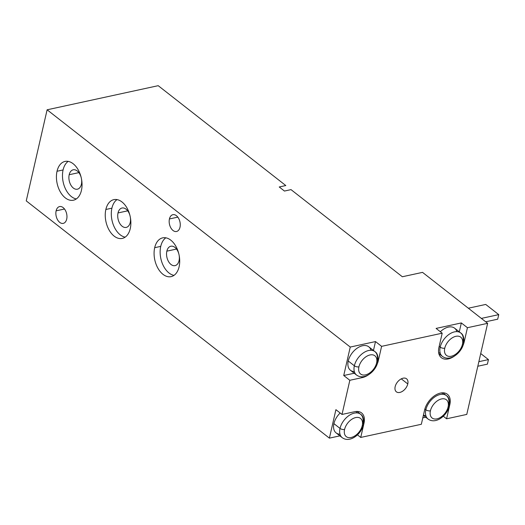 <?xml version="1.0" encoding="UTF-8"?>
<svg xmlns="http://www.w3.org/2000/svg" width="525" height="525" viewBox="0 0 525 525"><rect width="100%" height="100%" fill="white"/><g stroke="black" fill="none" stroke-linecap="round" stroke-linejoin="round"><path stroke-width="0.79" d="M291.014 189.623L402.34 276.754L422.54 272.37L487.64 323.328L467.44 327.712L461.337 322.934L436.091 328.414L442.194 333.191L381.603 346.349L375.5 341.572L350.254 347.051L47.112 109.797L158.202 85.68L285.803 185.548L279.234 186.972L284.445 191.054L291.014 189.623L402.34 276.754L422.54 272.37L487.64 323.328L467.44 327.712L464.185 341.946A16.537 10.323 -52 0 1 463.148 345.155A16.537 10.323 128 0 0 464.185 341.946L467.44 327.712L461.337 322.934L436.091 328.414L442.194 333.191L381.603 346.349L378.341 360.577A16.537 10.323 -52 0 1 377.311 363.792A16.537 10.323 128 0 0 378.341 360.577L381.603 346.349L375.5 341.572L350.254 347.051L47.112 109.797L26.25 200.885L329.392 438.139L26.25 200.885L47.112 109.797L158.202 85.68L285.803 185.548L279.234 186.972L284.445 191.054L291.014 189.623M466.777 414.415L446.578 418.799L443.297 416.227L446.578 418.799L466.777 414.415L487.64 323.328L466.777 414.415M425.736 417.224L422.802 417.861L425.736 417.224M421.332 424.279L360.741 437.437L357.453 434.864L360.741 437.437L421.332 424.279L424.594 410.045A16.537 10.323 -52 0 1 440.475 393.074A16.537 10.323 -52 0 1 449.84 404.565L446.578 418.799L449.84 404.565A16.537 10.323 128 0 0 447.412 394.282A16.537 10.323 128 0 0 440.475 393.074A16.537 10.323 128 0 0 424.594 410.045L421.332 424.279M339.898 435.855L329.392 438.139L335.908 409.671L342.011 414.448L349.834 380.29L343.731 375.513L350.254 347.051L343.731 375.513L354.237 373.236L343.731 375.513L349.834 380.29L342.011 414.448L354.637 411.712A16.537 10.323 -52 0 1 364.002 423.202L360.741 437.437L364.002 423.202A16.537 10.323 128 0 0 361.567 412.919A16.537 10.323 128 0 0 354.637 411.712L342.011 414.448L335.908 409.671L329.392 438.139L339.898 435.855M66.701 219.115A8.597 5.368 77.8 0 1 59.712 222.377A8.597 5.368 77.8 0 1 56.122 210.833A8.597 5.368 77.8 0 1 63.105 207.572A8.597 5.368 77.8 0 1 66.701 219.115A8.597 5.368 -102.2 0 0 65.29 210.203A8.597 5.368 -102.2 0 0 59.587 206.574A8.597 5.368 -102.2 0 0 56.122 210.833A8.597 5.368 -102.2 0 0 57.533 219.745A8.597 5.368 -102.2 0 0 63.236 223.381A8.597 5.368 -102.2 0 0 66.701 219.115M180.003 227.233A8.597 5.368 77.8 0 1 173.014 230.488A8.597 5.368 77.8 0 1 169.424 218.951A8.597 5.368 77.8 0 1 176.407 215.69A8.597 5.368 77.8 0 1 180.003 227.233A8.597 5.368 -102.2 0 0 178.592 218.315A8.597 5.368 -102.2 0 0 172.889 214.686A8.597 5.368 -102.2 0 0 169.424 218.951A8.597 5.368 -102.2 0 0 170.835 227.863A8.597 5.368 -102.2 0 0 176.538 231.492A8.597 5.368 -102.2 0 0 180.003 227.233M179.097 266.805A19.845 12.39 77.8 0 1 162.98 274.326A19.845 12.39 77.8 0 1 154.685 247.695A19.845 12.39 77.8 0 1 170.802 240.168A19.845 12.39 77.8 0 1 179.097 266.805A19.845 12.39 -102.2 0 0 175.842 246.232A19.845 12.39 -102.2 0 0 162.678 237.858A19.845 12.39 -102.2 0 0 154.685 247.695A19.845 12.39 -102.2 0 0 157.94 268.262A19.845 12.39 -102.2 0 0 171.098 276.642A19.845 12.39 -102.2 0 0 179.097 266.805M81.441 190.372A19.845 12.39 77.8 0 1 65.323 197.899A19.845 12.39 77.8 0 1 57.028 171.262A19.845 12.39 77.8 0 1 73.146 163.741A19.845 12.39 77.8 0 1 81.441 190.372A19.845 12.39 -102.2 0 0 78.186 169.805A19.845 12.39 -102.2 0 0 65.021 161.424A19.845 12.39 -102.2 0 0 57.028 171.262A19.845 12.39 -102.2 0 0 60.283 191.828A19.845 12.39 -102.2 0 0 73.441 200.209A19.845 12.39 -102.2 0 0 81.441 190.372M130.266 228.585A19.845 12.39 77.8 0 1 114.148 236.112A19.845 12.39 77.8 0 1 105.853 209.482A19.845 12.39 77.8 0 1 121.971 201.954A19.845 12.39 77.8 0 1 130.266 228.585A19.845 12.39 -102.2 0 0 127.011 208.018A19.845 12.39 -102.2 0 0 113.853 199.638A19.845 12.39 -102.2 0 0 105.853 209.482A19.845 12.39 -102.2 0 0 109.108 230.048A19.845 12.39 -102.2 0 0 122.272 238.422A19.845 12.39 -102.2 0 0 130.266 228.585M64.509 209.016L56.122 210.833L64.509 209.016M177.811 217.127L169.424 218.951L177.811 217.127M279.668 187.313A13.893 8.676 77.8 0 1 280.232 186.756M173.992 275.363A19.845 12.39 77.8 0 1 160.742 246.376L154.685 247.695L160.742 246.376A19.845 12.39 77.8 0 1 165.841 237.812A19.845 12.39 77.8 0 0 160.742 246.376A19.845 12.39 77.8 0 0 173.992 275.363M166.845 251.153A9.922 6.195 -102.2 0 0 170.993 264.469A9.922 6.195 -102.2 0 0 179.051 260.708A9.922 6.195 -102.2 0 0 179.117 255.216A9.922 6.195 -102.2 0 1 179.051 260.708A9.922 6.195 -102.2 0 1 175.055 265.63A9.922 6.195 -102.2 0 1 168.473 261.437A9.922 6.195 -102.2 0 1 166.845 251.153L176.518 249.053L166.845 251.153A9.922 6.195 -102.2 0 1 172.673 246.271A9.922 6.195 -102.2 0 1 178.861 254.028A9.922 6.195 -102.2 0 0 170.842 246.238A9.922 6.195 -102.2 0 0 166.845 251.153M76.342 198.936A19.845 12.39 77.8 0 1 63.085 169.949L57.028 171.262L63.085 169.949A19.845 12.39 77.8 0 1 68.184 161.385A19.845 12.39 77.8 0 0 63.085 169.949A19.845 12.39 77.8 0 0 76.342 198.936M69.188 174.727A9.922 6.195 -102.2 0 0 73.336 188.042A9.922 6.195 -102.2 0 0 81.395 184.282A9.922 6.195 -102.2 0 0 81.46 178.782A9.922 6.195 -102.2 0 1 81.395 184.282A9.922 6.195 -102.2 0 1 77.398 189.197A9.922 6.195 -102.2 0 1 70.816 185.01A9.922 6.195 -102.2 0 1 69.188 174.727L78.868 172.627L69.188 174.727A9.922 6.195 -102.2 0 1 75.016 169.838A9.922 6.195 -102.2 0 1 81.204 177.594A9.922 6.195 -102.2 0 0 73.185 169.805A9.922 6.195 -102.2 0 0 69.188 174.727M125.167 237.149A19.845 12.39 77.8 0 1 111.91 208.162L105.853 209.482L111.91 208.162A19.845 12.39 77.8 0 1 117.016 199.598A19.845 12.39 77.8 0 0 111.91 208.162A19.845 12.39 77.8 0 0 125.167 237.149M118.013 212.94A9.922 6.195 -102.2 0 0 122.168 226.255A9.922 6.195 -102.2 0 0 130.226 222.495A9.922 6.195 -102.2 0 0 130.292 216.996A9.922 6.195 -102.2 0 1 130.226 222.495A9.922 6.195 -102.2 0 1 126.223 227.41A9.922 6.195 -102.2 0 1 119.641 223.223A9.922 6.195 -102.2 0 1 118.013 212.94L127.693 210.84L118.013 212.94A9.922 6.195 -102.2 0 1 123.847 208.051A9.922 6.195 -102.2 0 1 130.036 215.814A9.922 6.195 -102.2 0 0 122.017 208.018A9.922 6.195 -102.2 0 0 118.013 212.94M373.459 350.477L375.5 341.572L373.459 350.477M354.329 371.582A14.884 9.293 -52 0 1 348.252 361.01A14.884 9.293 -52 0 1 359.671 346.73A14.884 9.293 -52 0 1 371.004 350.28M361.456 376.766L362.46 377.554A16.537 10.323 128 0 0 368.963 374.456A16.537 10.323 -52 0 1 362.46 377.554L349.834 380.29L362.46 377.554L361.456 376.766M454.801 355.825A16.537 10.323 -52 0 1 448.298 358.916A16.537 10.323 -52 0 1 438.933 347.425L442.194 333.191L438.933 347.425A16.537 10.323 128 0 0 441.367 357.709A16.537 10.323 128 0 0 448.298 358.916A16.537 10.323 128 0 0 454.801 355.825M407.781 383.946A8.269 5.165 -52 0 1 399.84 392.431A8.269 5.165 -52 0 1 395.154 386.682A8.269 5.165 -52 0 1 403.095 378.197A8.269 5.165 -52 0 1 407.781 383.946L401.284 378.86L407.781 383.946A8.269 5.165 128 0 0 406.567 378.801A8.269 5.165 128 0 0 400.109 379.555A8.269 5.165 128 0 0 395.154 386.682A8.269 5.165 128 0 0 396.375 391.827A8.269 5.165 128 0 0 402.826 391.066A8.269 5.165 128 0 0 407.781 383.946M443.612 392.844A16.537 10.323 -52 0 1 443.828 393.586M441.952 392.851A14.884 9.293 -52 0 1 442.503 394.268M425.827 415.57A14.884 9.293 -52 0 1 423.439 415.098M448.58 404.841A14.884 9.293 128 0 0 446.388 395.587A14.884 9.293 128 0 0 434.766 396.946A14.884 9.293 128 0 0 425.854 409.776L424.863 408.995L425.854 409.776A14.884 9.293 128 0 0 428.046 419.029A14.884 9.293 -52 0 1 425.854 409.776A3.308 1.555 12.9 0 0 430.415 410.819A11.576 7.225 128 0 0 436.971 418.858A11.576 7.225 128 0 0 448.087 406.98A3.308 1.555 12.9 0 0 449.275 406.127A3.308 1.555 12.9 0 0 448.58 404.841M448.087 406.98A11.576 7.225 128 0 0 441.532 398.934A11.576 7.225 128 0 0 430.415 410.819A3.308 1.555 -167.1 0 1 425.854 409.776A14.884 9.293 -52 0 1 434.766 396.946A14.884 9.293 -52 0 1 446.388 395.587C448.993 397.13 449.951 400.641 449.275 406.127A3.308 1.555 -167.1 0 1 448.087 406.98A11.576 7.225 128 0 0 441.532 398.934A11.576 7.225 128 0 0 430.415 410.819A11.576 7.225 128 0 0 436.971 418.858A11.576 7.225 128 0 0 448.087 406.98M357.774 411.482A16.537 10.323 -52 0 1 357.991 412.217M363.438 424.764A3.308 1.555 -167.1 0 1 362.25 425.617A11.576 7.225 128 0 0 355.694 417.572A11.576 7.225 128 0 0 344.577 429.45A3.308 1.555 -167.1 0 1 340.016 428.407A14.884 9.293 -52 0 1 348.928 415.583A14.884 9.293 -52 0 1 360.55 414.225C363.149 415.767 364.114 419.278 363.438 424.764C361.285 434.254 349.893 443.336 342.202 437.66A14.884 9.293 -52 0 1 340.016 428.407A3.308 1.555 12.9 0 0 344.577 429.45A11.576 7.225 128 0 0 351.127 437.496A11.576 7.225 128 0 0 362.25 425.617A3.308 1.555 12.9 0 0 363.438 424.764A3.308 1.555 12.9 0 0 362.736 423.478A14.884 9.293 128 0 0 360.55 414.225A14.884 9.293 128 0 0 348.928 415.583A14.884 9.293 128 0 0 340.016 428.407A14.884 9.293 128 0 0 342.202 437.66L336.098 432.882A14.884 9.293 -52 0 1 333.913 423.629A14.884 9.293 -52 0 1 340.154 412.998A14.884 9.293 -52 0 0 333.913 423.629L340.016 428.407L333.913 423.629A14.884 9.293 -52 0 0 339.99 434.208M356.114 411.482A14.884 9.293 -52 0 1 356.659 412.899M344.577 429.45A11.576 7.225 128 0 0 351.127 437.496A11.576 7.225 128 0 0 362.25 425.617A11.576 7.225 128 0 0 355.694 417.572A11.576 7.225 128 0 0 344.577 429.45M439.825 354.401A16.537 10.323 -52 0 1 439.064 354.368M459.296 331.839L461.337 322.934L459.296 331.839M460.733 332.962C463.332 334.51 464.297 338.021 463.621 343.501A3.308 1.555 -167.1 0 1 462.433 344.361A11.576 7.225 128 0 0 455.877 336.315A11.576 7.225 128 0 0 444.76 348.193A3.308 1.555 -167.1 0 1 440.199 347.15A14.884 9.293 128 0 0 442.385 356.403A14.884 9.293 -52 0 1 440.199 347.15L439.182 346.356L440.199 347.15A14.884 9.293 -52 0 1 449.111 334.327A14.884 9.293 -52 0 1 460.733 332.962A14.884 9.293 128 0 0 449.111 334.327A14.884 9.293 128 0 0 440.199 347.15A3.308 1.555 12.9 0 0 444.76 348.193A11.576 7.225 128 0 0 451.31 356.239A11.576 7.225 128 0 0 462.433 344.361A3.308 1.555 12.9 0 0 463.621 343.501A3.308 1.555 12.9 0 0 462.919 342.215A14.884 9.293 128 0 0 460.733 332.962L454.63 328.184A14.884 9.293 -52 0 0 440.337 331.741A14.884 9.293 -52 0 1 456.842 331.642M440.173 352.944A14.884 9.293 -52 0 1 438.664 352.754M444.76 348.193A11.576 7.225 128 0 0 451.31 356.239A11.576 7.225 128 0 0 462.433 344.361A11.576 7.225 128 0 0 455.877 336.315A11.576 7.225 128 0 0 444.76 348.193M497.707 319.18L485.678 321.792L497.707 319.18L498.75 314.626L481.353 318.399L498.75 314.626L485.73 304.434L468.326 308.214L485.73 304.434L498.75 314.626L497.707 319.18M477.816 366.233L487.403 364.153L488.447 359.599L478.852 361.679L488.447 359.599L480.716 353.548L488.447 359.599L487.403 364.153L477.816 366.233M377.777 362.138C375.624 371.628 364.232 380.71 356.547 375.04L350.444 370.263A14.884 9.293 -52 0 1 348.252 361.01A14.884 9.293 -52 0 1 357.164 348.187A14.884 9.293 -52 0 1 368.786 346.822L374.889 351.599A14.884 9.293 128 0 0 363.267 352.958A14.884 9.293 128 0 0 354.355 365.787L348.252 361.01L354.355 365.787A14.884 9.293 128 0 0 356.547 375.04A14.884 9.293 -52 0 1 354.355 365.787A3.308 1.555 12.9 0 0 358.916 366.831A11.576 7.225 128 0 0 365.472 374.876A11.576 7.225 128 0 0 376.589 362.992A3.308 1.555 12.9 0 0 377.777 362.138A3.308 1.555 12.9 0 0 377.081 360.852A14.884 9.293 128 0 0 374.889 351.599C377.495 353.141 378.453 356.659 377.777 362.138A3.308 1.555 -167.1 0 1 376.589 362.992A11.576 7.225 128 0 0 370.033 354.946A11.576 7.225 128 0 0 358.916 366.831A3.308 1.555 -167.1 0 1 354.355 365.787A14.884 9.293 -52 0 1 363.267 352.958A14.884 9.293 -52 0 1 374.889 351.599M358.916 366.831A11.576 7.225 128 0 0 365.472 374.876A11.576 7.225 128 0 0 376.589 362.992A11.576 7.225 128 0 0 370.033 354.946A11.576 7.225 128 0 0 358.916 366.831M442.844 392.812L446.388 395.587M423.373 415.373L428.046 419.029C435.73 424.699 447.123 415.616 449.275 406.127M357.007 411.449L360.55 414.225M438.841 353.627L442.385 356.403C450.069 362.079 461.468 352.99 463.621 343.501"/></g></svg>
